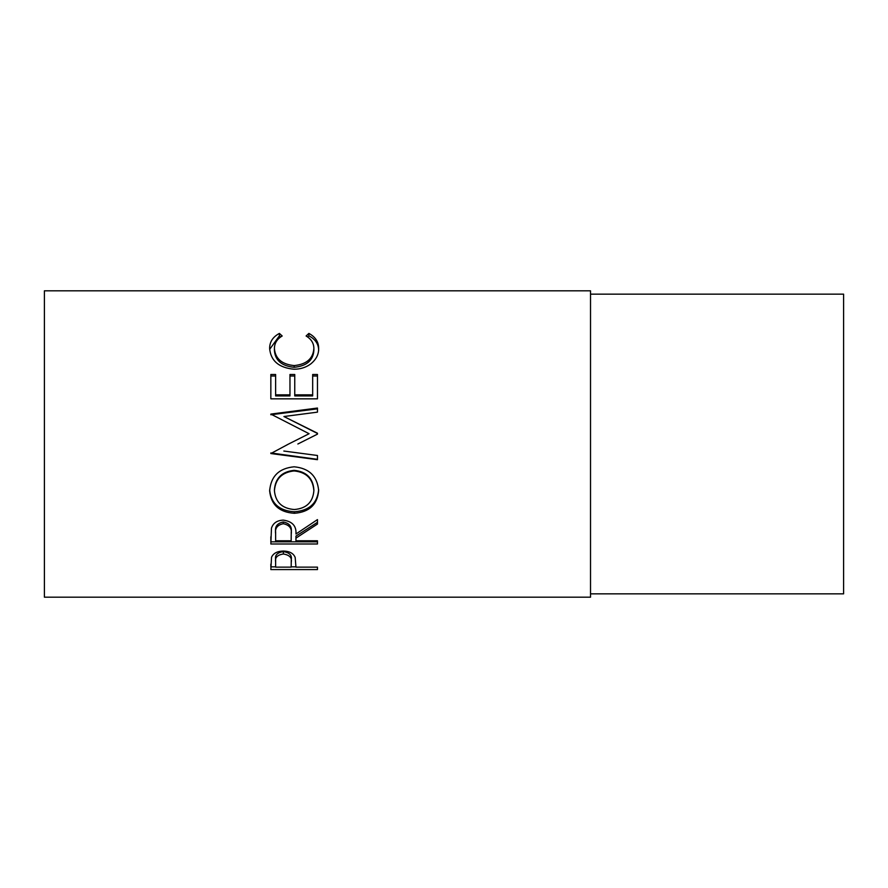 <?xml version="1.0" encoding="UTF-8"?>
<svg xmlns="http://www.w3.org/2000/svg" width="888" height="888" viewBox="0 0 888 888"><rect width="100%" height="100%" fill="white"/><g stroke="black" fill="none" stroke-linecap="round" stroke-linejoin="round"><path stroke-width="1.33" d="M270.84 569.574L271.539 557.242C273.338 553.268 277.267 551.204 283.35 551.037C289.599 551.215 293.54 553.357 295.182 557.486L295.948 567.132L317.46 567.132L317.46 569.574L270.84 569.574M295.948 538.128L295.948 540.792L317.46 540.792L317.46 543.989L270.84 543.989L271.473 528.127C273.149 523.054 277.089 520.39 283.305 520.124C292.341 521.4 296.548 526.029 295.948 533.999L317.46 519.602L317.46 524.053L295.948 538.128L295.948 536.086L317.46 522.322L317.46 519.602M269.641 490.92C270.851 476.279 279.021 468.231 294.128 466.799C309.113 468.22 317.294 476.146 318.659 490.565C317.382 504.595 309.279 512.165 294.361 513.286C279.376 512.321 271.14 504.861 269.641 490.92M297.857 444L317.46 434.154L317.46 433.211L283.916 416.528L317.46 412.143L317.46 408.047L270.84 414.097L309.091 433.721L288.644 444L309.091 433.721M283.838 451.037L317.46 455.489L317.46 459.684L270.84 453.546L288.644 444M270.84 398.834L270.84 374.492L275.624 374.492L275.624 394.849L289.965 394.849L289.965 374.492L294.749 374.492L294.749 394.849L312.676 394.849L312.676 374.492L317.46 374.492L317.46 398.834L270.84 398.834L270.84 376.001L275.624 376.001M279.398 333.411L282.195 335.986C276.989 339.072 274.403 343.29 274.425 348.629C275.291 358.685 281.885 364.346 294.194 365.59C306.615 364.313 313.175 358.574 313.875 348.396C313.808 343.19 311.222 339.05 306.105 335.986L308.88 333.411C315.406 336.929 318.659 341.924 318.659 348.385C318.814 354.445 316.095 359.684 310.5 364.113C305.705 367.554 300.166 369.253 293.884 369.219C278.788 367.71 270.707 360.772 269.641 348.418C269.608 341.913 272.86 336.918 279.398 333.411L279.398 335.819L280.663 336.952M590.52 597.18L590.52 290.82L44.4 290.82L44.4 597.18L590.52 597.18M590.52 593.85L843.6 593.85L843.6 294.15L590.52 294.15M274.425 348.629L274.425 350.704C275.291 360.539 281.885 366.078 294.194 367.299C306.615 366.045 313.175 360.439 313.875 350.483L313.875 348.396M294.194 365.59L294.194 367.299M307.592 336.974L308.88 335.819C315.406 339.26 318.659 344.144 318.659 350.46M308.88 333.411L308.88 335.819M269.675 349.328L279.398 335.819M275.624 394.849L275.624 395.915L289.965 395.915L289.965 394.849M289.965 376.001L294.749 376.001M294.749 394.849L294.749 395.915L312.676 395.915L312.676 394.849M312.676 376.001L317.46 376.001L317.46 398.834M317.46 434.154L317.46 433.455L283.916 416.528M317.46 412.143L317.46 408.835L270.84 414.752L270.84 414.097M317.46 455.489L317.46 459.34L270.84 452.958M318.659 489.554C317.382 503.274 309.279 510.678 294.361 511.777C279.376 510.833 271.14 503.54 269.641 489.899M294.361 513.286L294.361 511.777M313.875 490.72L313.875 489.71C312.964 478.022 306.371 471.572 294.117 470.34C281.962 471.639 275.402 478.099 274.425 489.71L274.425 490.72C275.513 502.286 282.151 508.547 294.339 509.523C306.404 508.491 312.909 502.22 313.875 490.72C312.964 478.776 306.382 472.183 294.117 470.929C281.973 472.261 275.402 478.854 274.425 490.72M294.117 470.34L294.117 470.929M270.84 536.741L270.84 541.824L317.46 541.824L317.46 540.792M291.231 532.067L291.231 534.01C292.074 528.404 289.433 524.975 283.294 523.72L283.294 521.989C277.322 523.187 274.758 526.495 275.624 531.901L275.624 540.792L291.164 540.792L291.231 532.067C292.074 526.573 289.433 523.21 283.294 521.989M283.294 523.72C277.322 524.952 274.758 528.327 275.624 533.855M317.46 569.574L317.46 567.132M295.948 566.844L291.164 566.844M275.624 566.844L270.84 566.844L270.84 564.113M291.264 559.529L291.264 562.082C292.085 557.686 289.455 554.989 283.361 553.99L283.361 551.603C277.389 552.525 274.814 555.089 275.624 559.307L275.624 567.132L291.164 567.132L291.264 559.529C292.085 555.211 289.444 552.569 283.361 551.603M283.361 553.99C277.389 554.933 274.814 557.564 275.624 561.871"/></g></svg>
